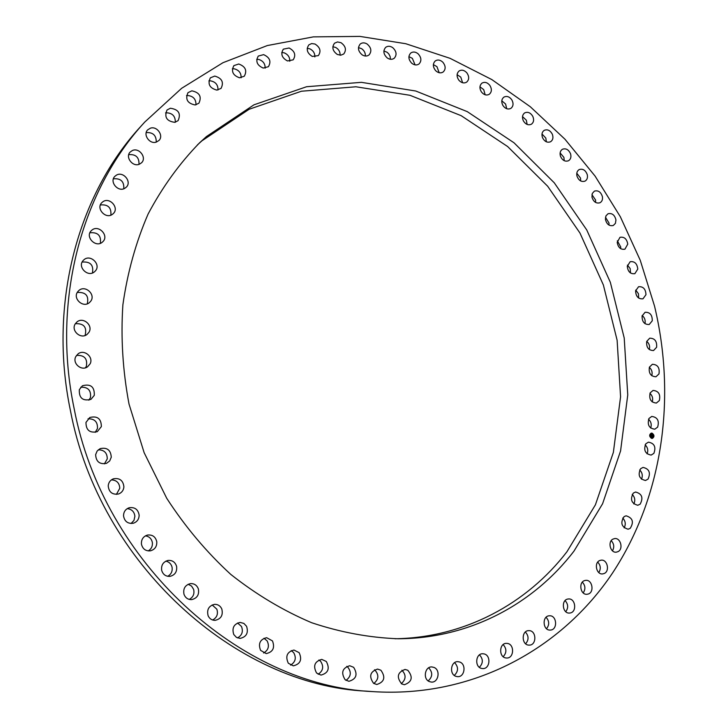 <?xml version="1.0" encoding="UTF-8"?>
<svg xmlns="http://www.w3.org/2000/svg" width="728" height="728" viewBox="0 0 728 728"><rect width="100%" height="100%" fill="white"/><g stroke="black" fill="none" stroke-linecap="round" stroke-linejoin="round"><path stroke-width="1.09" d="M647.083 453.853C648.402 450.45 647.756 447.447 645.145 444.826M653.88 453.353C656.192 446.956 654.363 443.225 648.393 442.16L645.754 443.853C643.425 450.213 645.226 453.954 651.169 455.082L653.88 453.353M144.745 122.067L140.677 126.545C78.06 194.239 48.03 303.649 70.416 410.528C99.308 563.79 235.826 685.348 366.603 691.163L372.636 691.6C472.909 698.207 561.916 648.748 612.612 572.909C663.008 496.36 676.43 397.442 654.527 306.079L640.267 260.333L620.338 216.744L595.095 176.103L564.928 139.184L530.312 106.752L491.8 79.561L450.041 58.322L405.787 43.725L359.896 36.4L313.359 36.873L267.303 45.564L222.959 62.708L181.645 88.297L144.745 122.067C81.709 190.199 51.479 300.528 74.101 408.39C103.294 563.072 240.995 685.767 372.636 691.6M395.013 638.747C464.783 637.655 527.136 603.594 566.948 551.742L595.404 504.832L613.367 452.388L620.575 396.787L617.126 340.267L603.375 284.994L579.943 233.006L547.665 186.232L507.634 146.537L461.179 115.679L409.946 95.286L355.928 86.778L301.447 91.228L249.158 109.255L201.965 140.804L197.397 144.899M650.659 428.037C651.833 424.679 651.132 421.749 648.557 419.237M652.206 401.938C653.244 398.626 652.497 395.759 649.949 393.348M651.751 375.73C652.67 372.454 651.86 369.651 649.331 367.322M649.312 349.577L649.358 349.431C650.086 346.209 649.212 343.516 646.737 341.332M644.935 323.632L645.063 323.159C645.527 320.056 644.571 317.517 642.196 315.533M638.656 298.061L638.456 293.766L635.753 290.072M630.53 273.009L630.148 268.523L627.445 265.11M620.602 248.63L620.756 247.038L617.335 240.804M608.945 225.061L609.027 223.059L605.487 217.281M595.604 202.457L595.595 200.027L591.946 194.704M580.68 180.953L580.525 178.087L576.794 173.209M564.227 160.688L563.9 157.375L560.114 152.935M546.355 141.805L545.809 138.038L541.996 134.016M527.145 124.443L526.335 120.202L522.522 116.607M506.706 108.718L505.596 104.022L501.801 100.828M485.157 94.777L483.701 89.617L479.952 86.814M462.608 82.746L460.769 77.113L457.093 74.702M439.202 72.736L436.936 66.657L433.369 64.61M415.087 64.874L412.348 58.349L408.909 56.657M390.417 59.268L390.135 56.538L388.816 53.954L387.169 52.316L383.884 50.951M365.365 56.02C365.501 52.98 364.237 50.523 361.561 48.658L358.467 47.602M340.113 55.219C340.24 51.87 338.775 49.286 335.717 47.466L332.842 46.701M314.851 56.939C314.969 53.262 313.295 50.56 309.828 48.822L307.198 48.321M289.789 61.243C289.899 57.221 288.006 54.409 284.111 52.807L281.754 52.516M265.138 68.177C265.238 63.782 263.117 60.87 258.777 59.45L256.729 59.341M241.132 77.76C241.223 72.955 238.866 69.961 234.061 68.778L232.35 68.814M218 89.99C218.091 84.757 215.488 81.691 210.21 80.799L208.863 80.926M195.978 104.841C196.069 99.145 193.229 96.032 187.469 95.486L186.505 95.65M175.312 122.24C175.403 116.061 172.327 112.904 166.075 112.785L165.538 112.913M156.247 142.115C156.347 135.408 153.035 132.232 146.292 132.596L146.201 132.623M138.993 164.337C139.221 157.312 135.808 154.081 128.747 154.654M123.796 188.743C124.215 181.463 120.748 178.16 113.395 178.833M110.856 215.142C111.52 207.617 108.026 204.222 100.382 204.959M100.346 243.298C101.319 235.554 97.843 232.05 89.917 232.796M92.438 272.954C93.794 265.019 90.372 261.388 82.155 262.071M87.26 303.813C89.071 295.732 85.749 291.946 77.268 292.474M84.903 335.544L85.158 335.144C87.06 327.118 83.793 323.296 75.366 323.696M85.431 367.795L86.35 366.321C87.678 358.658 84.393 355.009 76.513 355.391M88.871 400.191L90.454 397.579C91.264 390.39 88.024 386.932 80.744 387.214M95.213 432.35L97.452 428.555C97.798 421.931 94.667 418.682 88.043 418.8M104.413 463.873L107.262 458.904C107.225 452.916 104.24 449.877 98.307 449.795M116.398 494.385L119.792 488.26C119.447 482.946 116.653 480.143 111.42 479.87M131.049 523.505L133.952 520.447L134.898 516.288C134.298 511.666 131.722 509.118 127.191 508.663M148.212 550.914C151.287 549.067 152.68 546.328 152.389 542.678C151.597 538.72 149.276 536.454 145.409 535.863M167.695 576.303C171.226 574.301 172.673 571.234 172.045 567.121C171.135 563.818 169.06 561.825 165.829 561.151M189.253 599.408C193.193 597.233 194.649 593.893 193.621 589.38L191.546 586.067L188.188 584.265M212.631 620.01C216.908 617.644 218.318 614.041 216.853 609.209L212.194 604.941M237.519 637.919C242.078 635.326 243.398 631.504 241.469 626.444L237.565 622.986M263.618 652.998C268.395 650.15 269.569 646.127 267.158 640.922L264 638.247M290.609 665.128C295.532 661.998 296.542 657.812 293.63 652.561L291.209 650.605M318.172 674.265C323.186 670.825 323.987 666.493 320.593 661.288L318.882 659.987M346 680.38C351.042 676.603 351.624 672.172 347.747 667.094L346.746 666.375M373.801 683.492C378.815 679.361 379.151 674.856 374.82 669.978L374.511 669.769M401.292 683.647C406.097 679.388 406.306 674.911 401.901 670.224M428.201 680.917C432.696 676.731 432.86 672.363 428.683 667.813M454.299 675.429C458.485 671.307 458.585 667.048 454.618 662.653M479.361 667.312C483.237 663.244 483.283 659.095 479.506 654.863M503.203 656.702C506.77 652.697 506.752 648.666 503.148 644.589M525.643 643.78C528.919 639.839 528.837 635.917 525.379 632.004M546.537 628.71C549.54 624.833 549.385 621.02 546.073 617.28M565.756 611.693C568.495 607.871 568.277 604.176 565.092 600.6M583.21 592.901C585.694 589.152 585.412 585.558 582.345 582.145M598.798 572.545C601.055 568.85 600.7 565.374 597.734 562.107M612.457 550.805C614.496 547.174 614.086 543.798 611.211 540.677M624.151 527.882C625.98 524.315 625.507 521.039 622.722 518.045M633.824 503.958C635.471 500.445 634.943 497.27 632.222 494.412M641.477 479.215C642.951 475.766 642.36 472.672 639.703 469.942M574.037 551.032L602.584 503.767L620.575 450.941L627.754 394.931L624.215 338.01L610.346 282.327L586.741 229.939L554.263 182.801L513.986 142.77L467.258 111.63L415.734 91.009L361.388 82.337L306.579 86.732L253.972 104.814L206.479 136.536L199.627 142.761C179.507 163.418 162.326 187.187 148.093 214.05C135.836 242.406 127.427 272.672 122.877 304.85C120.702 337.683 122.759 370.761 129.029 404.086L144.135 452.67L166.721 498.27C185.167 526.726 206.497 552.088 230.721 574.356C256.211 594.512 283.174 610.628 311.611 622.704C340.44 632.332 369.269 637.683 398.089 638.756C469.524 638.611 533.497 604.058 574.037 551.032M657.639 427.127C659.45 420.775 657.484 417.208 651.742 416.434L648.957 418.491C647.128 424.806 649.076 428.373 654.79 429.202L657.639 427.127M659.331 400.582C660.669 394.312 658.576 390.927 653.062 390.426L650.177 392.856C648.812 399.099 650.887 402.493 656.383 403.048L659.331 400.582M658.986 373.91C659.877 367.749 657.666 364.537 652.379 364.291L649.412 367.112C648.502 373.246 650.686 376.467 655.964 376.767L658.986 373.91M656.62 347.256C657.084 341.232 654.781 338.211 649.704 338.192L646.71 341.432C646.218 347.429 648.502 350.468 653.562 350.532L656.62 347.256M652.261 320.802C652.343 314.933 649.949 312.103 645.09 312.285L642.087 315.961C641.996 321.803 644.371 324.652 649.212 324.506L652.261 320.802M645.973 294.685C645.681 289.007 643.215 286.359 638.556 286.741L635.599 290.854C635.872 296.514 638.329 299.172 642.961 298.835L645.973 294.685M637.783 269.078C637.155 263.6 634.616 261.143 630.175 261.707L627.281 266.275C627.9 271.726 630.421 274.192 634.852 273.683L637.783 269.078M627.764 244.117C626.817 238.875 624.224 236.6 619.983 237.319L617.198 242.36C618.127 247.584 620.711 249.868 624.933 249.185L627.764 244.117M615.952 219.965C614.723 214.96 612.084 212.885 608.044 213.741L605.942 215.879L605.405 219.255C606.624 224.242 609.245 226.326 613.276 225.507L615.415 223.369L615.952 219.965M602.429 196.76C600.946 192.01 598.27 190.126 594.421 191.109L592.292 193.466L591.964 197.097C593.447 201.829 596.105 203.722 599.936 202.775C601.974 201.629 602.811 199.627 602.429 196.76M587.269 174.647C585.549 170.161 582.855 168.468 579.188 169.569C577.095 170.88 576.349 173.037 576.958 176.049C578.669 180.508 581.344 182.209 584.994 181.145C587.123 179.852 587.887 177.678 587.269 174.647M570.543 153.772C568.614 149.568 565.911 148.066 562.435 149.267C560.251 150.732 559.586 153.053 560.46 156.22C562.38 160.406 565.065 161.916 568.523 160.752C570.743 159.296 571.416 156.966 570.543 153.772M552.343 134.271C550.231 130.358 547.529 129.047 544.235 130.33C541.96 131.977 541.405 134.462 542.56 137.774C544.653 141.66 547.338 142.979 550.614 141.733C552.925 140.094 553.498 137.61 552.343 134.271M532.76 116.28C530.494 112.667 527.8 111.548 524.688 112.904C522.331 114.742 521.885 117.381 523.35 120.83C525.598 124.415 528.273 125.553 531.367 124.233C533.76 122.395 534.225 119.747 532.76 116.28M511.893 99.954C509.509 96.642 506.843 95.705 503.894 97.124C501.465 99.172 501.137 101.975 502.93 105.515C505.305 108.8 507.962 109.755 510.883 108.372C513.358 106.334 513.695 103.522 511.893 99.954M489.871 85.413C487.387 82.41 484.757 81.645 481.981 83.119C479.47 85.394 479.288 88.352 481.435 91.974C483.902 94.949 486.513 95.723 489.271 94.294C491.828 92.028 492.028 89.062 489.871 85.413M466.812 72.782C464.246 70.097 461.661 69.506 459.05 71.016C456.474 73.537 456.438 76.64 458.968 80.326C461.507 82.992 464.073 83.584 466.666 82.127C469.296 79.616 469.342 76.504 466.812 72.782M442.842 62.208C440.24 59.833 437.71 59.414 435.262 60.943C432.614 63.727 432.751 66.976 435.672 70.698C438.247 73.037 440.759 73.473 443.188 71.981C445.891 69.215 445.773 65.957 442.842 62.208M418.109 53.799C415.497 51.743 413.04 51.479 410.747 53.026C408.035 56.092 408.344 59.478 411.693 63.19C414.287 65.22 416.716 65.493 418.991 64C421.758 60.943 421.466 57.539 418.109 53.799M392.783 47.684C390.181 45.919 387.806 45.819 385.667 47.356C382.901 50.733 383.41 54.254 387.187 57.912C389.762 59.641 392.11 59.76 394.23 58.267C397.06 54.909 396.578 51.379 392.783 47.684M367.03 43.944C364.464 42.488 362.189 42.524 360.196 44.053C357.384 47.757 358.094 51.397 362.326 54.973C364.855 56.411 367.112 56.384 369.087 54.909C371.963 51.215 371.271 47.566 367.03 43.944M341.023 42.706L337.528 41.942L334.516 43.207C331.668 47.256 332.587 51.005 337.301 54.454L340.75 55.21L343.725 53.999C346.646 49.959 345.745 46.201 341.023 42.706M314.987 44.026L311.648 43.562L308.836 44.881C305.942 49.304 307.098 53.153 312.294 56.429L318.354 55.619C321.312 51.215 320.193 47.356 314.987 44.026M289.107 47.993L283.347 49.158C280.435 53.972 281.827 57.903 287.514 60.961L293.175 59.842C296.169 55.046 294.813 51.096 289.107 47.993M263.618 54.636L258.285 56.065C255.364 61.298 256.993 65.293 263.181 68.068L268.414 66.703C271.426 61.489 269.824 57.467 263.618 54.636M238.748 64L233.879 65.62C230.949 71.299 232.823 75.348 239.512 77.787L244.28 76.231C247.311 70.57 245.472 66.494 238.748 64M214.742 76.076L210.365 77.832C207.434 83.966 209.564 88.061 216.762 90.099L221.03 88.416C224.069 82.3 221.976 78.178 214.742 76.076M191.846 90.836L187.988 92.656C185.067 99.281 187.451 103.385 195.14 104.968L198.89 103.24C201.938 96.624 199.59 92.492 191.846 90.836M170.325 108.235L167.003 110.028C164.091 117.172 166.73 121.276 174.911 122.34L178.105 120.63C181.154 113.513 178.56 109.382 170.325 108.235M150.414 128.173L147.666 129.866C142.706 134.644 149.686 144.517 156.293 142.106L158.913 140.513C164.009 135.817 157.112 125.78 150.414 128.173M132.359 150.532L130.203 152.025C124.879 157.13 132.833 167.431 139.53 164.137L141.56 162.763C147.029 157.739 139.166 147.265 132.359 150.532M116.416 175.148L114.86 176.34C109.118 181.782 118.109 192.511 124.843 188.279L126.253 187.205C132.168 181.863 123.269 170.925 116.416 175.148M102.794 201.82L101.856 202.612C95.623 208.399 105.742 219.565 112.43 214.314L113.213 213.668C119.647 207.99 109.619 196.569 102.794 201.82M91.701 230.312L91.4 230.594C84.594 236.718 95.914 248.357 102.493 242.024L102.63 241.896C109.655 235.899 98.435 223.969 91.701 230.312M83.32 260.369C76.831 266.739 88.115 277.941 94.649 271.644L95.177 271.135C101.683 264.664 90.145 253.471 83.675 260.014L83.32 260.369M77.796 291.664C72.281 298.298 83.019 308.372 89.417 302.611L90.618 301.346C96.151 294.631 85.158 284.557 78.815 290.572L77.796 291.664M75.248 323.887C70.716 330.63 80.763 339.621 87.014 334.452L88.916 332.35C93.475 325.525 83.165 316.525 76.95 321.949L75.248 323.887M75.748 356.665C72.163 363.372 81.427 371.344 87.524 366.839L90.136 363.8C93.739 357.002 84.221 349.031 78.151 353.799L75.748 356.665M79.334 389.644C78.915 398.07 82.783 401.31 90.955 399.372L94.285 395.34C94.631 386.796 90.682 383.601 82.437 385.767L79.334 389.644M85.977 422.422C85.995 430.193 89.772 433.278 97.297 431.668L101.356 426.599C101.265 418.709 97.415 415.67 89.799 417.499L85.977 422.422M95.641 454.627C96.032 461.698 99.663 464.601 106.516 463.345L109.701 460.924L111.266 457.22C110.802 450.031 107.098 447.174 100.136 448.639L97.133 451.041L95.641 454.627M108.208 485.876C108.918 492.219 112.358 494.922 118.537 493.994C121.767 492.738 123.56 490.363 123.906 486.85C123.141 480.398 119.61 477.723 113.331 478.833C110.247 480.134 108.545 482.482 108.208 485.876M123.523 515.797C124.497 521.403 127.728 523.896 133.233 523.268C137.064 521.985 139.039 519.282 139.148 515.142C138.12 509.427 134.807 506.961 129.193 507.753C125.516 509.1 123.633 511.775 123.523 515.797M141.423 544.043C142.588 548.948 145.6 551.205 150.45 550.832C154.873 549.54 156.984 546.519 156.784 541.778C155.564 536.773 152.48 534.525 147.511 535.053C143.243 536.418 141.214 539.421 141.423 544.043M161.662 570.306C162.972 574.538 165.747 576.558 169.997 576.367C174.984 575.075 177.186 571.762 176.604 566.448C175.248 562.125 172.39 560.123 168.032 560.433C163.208 561.816 161.079 565.101 161.662 570.306M183.984 594.294C185.385 597.897 187.933 599.672 191.628 599.617C197.133 598.307 199.372 594.731 198.362 588.907C196.915 585.221 194.294 583.456 190.499 583.61C185.139 585.012 182.974 588.579 183.984 594.294M208.117 615.761C209.564 618.791 211.884 620.32 215.078 620.356C221.048 619 223.287 615.187 221.785 608.917C220.293 605.814 217.899 604.295 214.614 604.34C208.79 605.796 206.625 609.6 208.117 615.761M233.761 634.507L236.418 637.364L240.058 638.401C246.437 636.955 248.612 632.923 246.583 626.308L243.853 623.395L240.094 622.422C233.852 623.96 231.741 627.991 233.761 634.507M260.597 650.368L266.239 653.598C272.973 652.024 275.057 647.802 272.472 640.922L266.648 637.692C260.042 639.357 258.021 643.588 260.597 650.368M288.315 663.235L293.32 665.847C300.355 664.109 302.293 659.714 299.144 652.661L293.966 650.04C287.05 651.879 285.167 656.274 288.315 663.235M316.589 673.036L320.975 675.093C328.255 673.136 330.03 668.595 326.299 661.47L321.758 659.395C314.578 661.443 312.858 665.993 316.589 673.036M345.127 679.734L348.894 681.308C356.383 679.097 357.958 674.437 353.644 667.321L349.713 665.738C342.333 668.031 340.804 672.699 345.127 679.734M373.601 683.355L376.786 684.502C384.42 682 385.795 677.24 380.899 670.233L377.568 669.068C370.033 671.653 368.714 676.421 373.601 683.355M401.756 683.938L404.368 684.73C412.103 681.909 413.249 677.076 407.798 670.251L405.05 669.442C397.406 672.354 396.314 677.186 401.756 683.938M429.32 681.572L431.367 682.081C438.438 682.837 440.795 670.097 434.088 667.458L431.913 666.939C424.906 666.302 422.631 678.969 429.32 681.572M456.037 676.367L457.548 676.649C464.801 677.359 466.603 663.963 459.55 661.97L457.912 661.67C450.732 661.079 449.003 674.401 456.037 676.367M481.699 668.45L482.7 668.577C490.108 669.196 491.3 655.2 483.974 653.899L482.855 653.762C475.511 653.253 474.392 667.185 481.699 668.45M506.115 657.976L506.615 658.012C514.186 658.521 514.714 643.971 507.161 643.406L506.542 643.37C499.035 642.961 498.589 657.457 506.115 657.976M529.092 645.117L529.138 645.117C536.855 645.49 536.663 630.439 528.965 630.648L528.81 630.648C521.157 630.375 521.421 645.372 529.092 645.117M550.505 630.057C557.912 629.711 556.902 615.215 549.522 615.779L549.24 615.797C541.878 616.07 542.742 630.53 550.104 630.075L550.505 630.057M570.206 612.976C577.158 611.93 575.539 598.261 568.559 598.953L567.858 599.035C560.942 600.009 562.435 613.649 569.405 613.067L570.206 612.976M588.097 594.075C594.567 592.401 592.41 579.543 585.803 580.343L584.73 580.544C578.287 582.145 580.325 594.985 586.923 594.285L588.097 594.075M604.094 573.546C610.073 571.316 607.443 559.25 601.182 560.16L599.763 560.515C593.802 562.68 596.332 574.738 602.584 573.919L604.094 573.546M618.136 551.587C623.605 548.876 620.565 537.582 614.641 538.584L612.903 539.139C607.443 541.796 610.392 553.089 616.316 552.17L618.136 551.587M630.157 528.401C634.106 522.094 632.759 517.89 626.116 515.806L624.096 516.598C620.138 522.85 621.457 527.063 628.064 529.22L630.157 528.401M640.14 504.176C643.516 497.797 641.996 493.739 635.58 492.019L633.315 493.084C629.92 499.417 631.413 503.476 637.801 505.268L640.14 504.176M648.047 479.097C650.878 472.69 649.194 468.786 643.006 467.412L640.54 468.777C637.683 475.138 639.339 479.042 645.509 480.489L648.047 479.097M652.161 433.187L651.214 433.124C649.085 434.716 649.167 436.454 651.469 438.329L652.406 438.393C654.545 436.8 654.463 435.062 652.161 433.187M652.379 438.393C654.499 436.791 654.408 435.053 652.115 433.196L651.187 433.133M651.314 433.688L651.296 433.688C649.613 434.953 649.685 436.318 651.496 437.792L652.279 437.828C653.962 436.582 653.899 435.208 652.088 433.724L651.342 433.679C649.667 434.935 649.731 436.309 651.542 437.783L652.279 437.828M651.187 435.553L652.252 436.891L651.15 436.363L650.996 436.891L651.169 435.553M651.332 435.854L652.415 436.272L652.315 436.864L651.205 435.863M651.342 434.27L651.314 435.089L652.051 434.862L652.379 435.863L651.187 435.435L651.342 434.27M651.924 435.189L652.561 435.189L652.443 435.863L652.525 435.244L651.897 435.198L652.515 435.217M652.306 435.417L651.678 434.771M651.76 435.235L651.332 434.334M652.197 436.481L651.132 436.118M652.215 436.391L651.241 436.063"/></g></svg>
